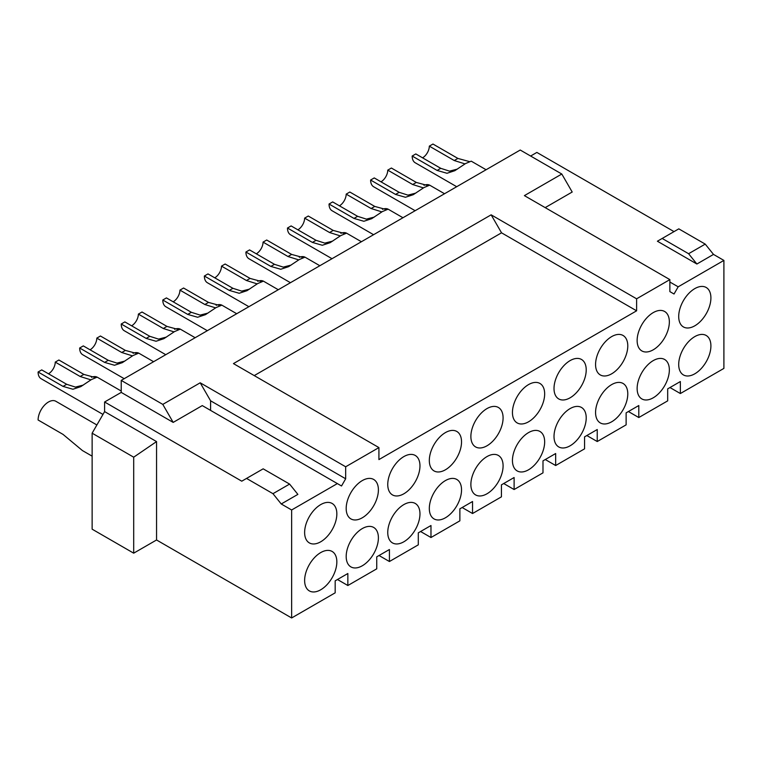 <?xml version="1.0" encoding="UTF-8"?>
<svg xmlns="http://www.w3.org/2000/svg" width="762" height="762" viewBox="0 0 762 762"><rect width="100%" height="100%" fill="white"/><g stroke="black" fill="none" stroke-linecap="round" stroke-linejoin="round"><path stroke-width="1.14" d="M254.232 375.599L501.539 232.82L636.613 310.81L636.613 298.809L669.865 279.616L669.865 291.608L674.027 294.008L678.18 286.817L723.9 260.413L723.9 368.398L680.361 393.535L680.361 381.543L667.683 388.858L667.683 400.86L638.794 417.538L638.794 405.536L626.126 412.852L626.126 424.853L597.237 441.531L597.237 429.53L584.559 436.855L584.559 448.847L555.669 465.525L555.669 453.533L542.992 460.848L542.992 472.85L514.112 489.528L514.112 477.526L501.434 484.842L501.434 496.843L472.545 513.521L472.545 501.52L459.867 508.845L459.867 520.837L430.978 537.515L430.978 525.523L418.3 532.838L418.3 544.84L389.42 561.518L389.42 549.516L376.742 556.832L376.742 568.833L347.853 585.511L347.853 573.51L335.175 580.834L335.175 592.826L291.636 617.963L156.553 539.982L156.553 441.589L133.693 457.19L92.135 433.187L104.604 411.594L104.604 401.993L241.764 481.184L263.166 468.83L289.598 484.08L297.875 494.386L281.245 503.977L272.967 493.681L246.545 478.422M92.135 433.187L92.135 529.18L133.693 553.174L156.553 539.982M674.027 231.619L536.867 152.429L530.628 156.029M669.865 279.616L524.399 195.624L561.804 174.031L520.236 150.028L121.225 380.4L121.225 392.401L104.604 401.993M156.553 441.589L104.604 411.594M281.245 503.977L291.636 509.978L337.356 483.584L202.273 405.594L173.184 422.396L121.225 392.401M291.636 617.963L291.636 509.978M272.967 493.681L289.598 484.08M636.613 298.809L491.147 214.827L233.448 363.598L378.924 447.589L378.924 459.591L636.613 310.81M696.887 264.014L688.6 253.717L662.178 238.458L657.396 241.221L696.887 264.014L713.508 254.413L723.9 260.413M678.18 286.817L669.865 282.016M545.173 207.626L572.195 192.024L561.804 174.031M337.356 483.584L341.519 485.985L345.672 478.784L210.588 400.793L200.196 382.8L162.792 404.393L173.184 422.396M378.924 447.589L345.672 466.782L345.672 478.784M678.704 364.503A22.774 13.154 120 0 0 683.419 374.933A22.774 13.154 120 0 0 700.973 368.827A22.774 13.154 120 0 0 710.908 345.91A22.774 13.154 120 0 0 706.193 335.48A22.774 13.154 120 0 0 688.638 341.576A22.774 13.154 120 0 0 678.704 364.503M637.137 388.496A22.774 13.154 120 0 0 641.852 398.926A22.774 13.154 120 0 0 659.406 392.821A22.774 13.154 120 0 0 669.35 369.903A22.774 13.154 120 0 0 664.626 359.474A22.774 13.154 120 0 0 647.081 365.579A22.774 13.154 120 0 0 637.137 388.496M595.57 412.499A22.774 13.154 120 0 0 600.294 422.92A22.774 13.154 120 0 0 617.839 416.824A22.774 13.154 120 0 0 627.783 393.897A22.774 13.154 120 0 0 623.068 383.467A22.774 13.154 120 0 0 605.514 389.572A22.774 13.154 120 0 0 595.57 412.499M554.012 436.493A22.774 13.154 120 0 0 558.727 446.923A22.774 13.154 120 0 0 576.282 440.817A22.774 13.154 120 0 0 586.216 417.89A22.774 13.154 120 0 0 581.501 407.47A22.774 13.154 120 0 0 563.947 413.566A22.774 13.154 120 0 0 554.012 436.493M512.445 460.486A22.774 13.154 120 0 0 517.16 470.916A22.774 13.154 120 0 0 534.714 464.81A22.774 13.154 120 0 0 544.659 441.893A22.774 13.154 120 0 0 539.944 431.463A22.774 13.154 120 0 0 522.389 437.569A22.774 13.154 120 0 0 512.445 460.486M470.878 484.489A22.774 13.154 120 0 0 475.602 494.909A22.774 13.154 120 0 0 493.147 488.813A22.774 13.154 120 0 0 503.091 465.887A22.774 13.154 120 0 0 498.377 455.457A22.774 13.154 120 0 0 480.822 461.562A22.774 13.154 120 0 0 470.878 484.489M429.32 508.483A22.774 13.154 120 0 0 434.035 518.912A22.774 13.154 120 0 0 451.59 512.807A22.774 13.154 120 0 0 461.534 489.88A22.774 13.154 120 0 0 456.809 479.46A22.774 13.154 120 0 0 439.264 485.556A22.774 13.154 120 0 0 429.32 508.483M387.753 532.476A22.774 13.154 120 0 0 392.468 542.906A22.774 13.154 120 0 0 410.023 536.8A22.774 13.154 120 0 0 419.967 513.883A22.774 13.154 120 0 0 415.252 503.453A22.774 13.154 120 0 0 397.697 509.559A22.774 13.154 120 0 0 387.753 532.476M346.186 556.479A22.774 13.154 120 0 0 350.911 566.899A22.774 13.154 120 0 0 368.456 560.803A22.774 13.154 120 0 0 378.4 537.877A22.774 13.154 120 0 0 373.685 527.447A22.774 13.154 120 0 0 356.13 533.552A22.774 13.154 120 0 0 346.186 556.479M304.629 580.473A22.774 13.154 120 0 0 309.343 590.902A22.774 13.154 120 0 0 326.898 584.797A22.774 13.154 120 0 0 336.842 561.87A22.774 13.154 120 0 0 332.118 551.45A22.774 13.154 120 0 0 314.573 557.546A22.774 13.154 120 0 0 304.629 580.473M678.704 316.506A22.774 13.154 120 0 0 683.419 326.936A22.774 13.154 120 0 0 700.973 320.831A22.774 13.154 120 0 0 710.908 297.913A22.774 13.154 120 0 0 706.193 287.484A22.774 13.154 120 0 0 688.638 293.589A22.774 13.154 120 0 0 678.704 316.506M637.137 340.509A22.774 13.154 120 0 0 641.852 350.93A22.774 13.154 120 0 0 659.406 344.834A22.774 13.154 120 0 0 669.35 321.907A22.774 13.154 120 0 0 664.626 311.477A22.774 13.154 120 0 0 647.081 317.583A22.774 13.154 120 0 0 637.137 340.509M595.57 364.503A22.774 13.154 120 0 0 600.294 374.933A22.774 13.154 120 0 0 617.839 368.827A22.774 13.154 120 0 0 627.783 345.9A22.774 13.154 120 0 0 623.068 335.48A22.774 13.154 120 0 0 605.514 341.576A22.774 13.154 120 0 0 595.57 364.503M554.012 388.496A22.774 13.154 120 0 0 558.727 398.926A22.774 13.154 120 0 0 576.282 392.821A22.774 13.154 120 0 0 586.216 369.903A22.774 13.154 120 0 0 581.501 359.474A22.774 13.154 120 0 0 563.947 365.579A22.774 13.154 120 0 0 554.012 388.496M512.445 412.499A22.774 13.154 120 0 0 517.16 422.92A22.774 13.154 120 0 0 534.714 416.824A22.774 13.154 120 0 0 544.659 393.897A22.774 13.154 120 0 0 539.944 383.467A22.774 13.154 120 0 0 522.389 389.572A22.774 13.154 120 0 0 512.445 412.499M470.878 436.493A22.774 13.154 120 0 0 475.602 446.923A22.774 13.154 120 0 0 493.147 440.817A22.774 13.154 120 0 0 503.091 417.89A22.774 13.154 120 0 0 498.377 407.47A22.774 13.154 120 0 0 480.822 413.566A22.774 13.154 120 0 0 470.878 436.493M429.32 460.486A22.774 13.154 120 0 0 434.035 470.916A22.774 13.154 120 0 0 451.59 464.81A22.774 13.154 120 0 0 461.534 441.893A22.774 13.154 120 0 0 456.809 431.463A22.774 13.154 120 0 0 439.264 437.569A22.774 13.154 120 0 0 429.32 460.486M387.753 484.489A22.774 13.154 120 0 0 392.468 494.909A22.774 13.154 120 0 0 410.023 488.813A22.774 13.154 120 0 0 419.967 465.887A22.774 13.154 120 0 0 415.252 455.457A22.774 13.154 120 0 0 397.697 461.562A22.774 13.154 120 0 0 387.753 484.489M346.186 508.483A22.774 13.154 120 0 0 350.911 518.912A22.774 13.154 120 0 0 368.456 512.807A22.774 13.154 120 0 0 378.4 489.88A22.774 13.154 120 0 0 373.685 479.46A22.774 13.154 120 0 0 356.13 485.556A22.774 13.154 120 0 0 346.186 508.483M304.629 532.476A22.774 13.154 120 0 0 309.343 542.906A22.774 13.154 120 0 0 326.898 536.8A22.774 13.154 120 0 0 336.842 513.883A22.774 13.154 120 0 0 332.118 503.453A22.774 13.154 120 0 0 314.573 509.559A22.774 13.154 120 0 0 304.629 532.476M337.461 579.511L347.853 585.511M669.969 387.544L680.361 393.535M628.412 411.537L638.794 417.538M586.845 435.531L597.237 441.531M545.278 459.534L555.669 465.525M503.72 483.527L514.112 489.528M462.153 507.521L472.545 513.521M420.586 531.514L430.978 537.515M379.028 555.517L389.42 561.518M688.6 253.717L705.231 244.116L713.508 254.413M705.231 244.116L678.799 228.857L662.178 238.458M133.693 553.174L133.693 457.19M491.147 214.827L501.539 232.82M210.588 410.394L210.588 400.793M121.225 380.4L162.792 404.393M345.672 466.782L200.196 382.8M423.977 185.318A14.697 8.487 -60 0 1 429.616 185.147M92.135 456.162L82.458 450.58L63.036 434.397L38.1 419.995A14.697 8.487 -60 0 1 44.51 405.203A14.697 8.487 -60 0 1 55.836 401.269L96.879 424.967M382.419 209.321A14.697 8.487 -60 0 1 388.058 209.14M340.852 233.315A14.697 8.487 -60 0 1 346.491 233.134M299.285 257.308A14.697 8.487 -60 0 1 304.924 257.137M257.727 281.311A14.697 8.487 -60 0 1 263.366 281.13M216.16 305.305A14.697 8.487 -60 0 1 221.799 305.124M174.593 329.298A14.697 8.487 -60 0 1 180.232 329.127M133.036 353.301A14.697 8.487 -60 0 1 138.674 353.12M91.469 377.295A14.697 8.487 -60 0 1 97.107 377.114M457.343 169.116L449.494 171.136L440.75 168.326L437.112 170.431L446.999 173.279L454.847 170.678L465.477 163.601L471.23 161.163L486.099 169.745M469.44 161.592L457.895 158.429L432.959 144.037L429.32 146.133L454.257 160.534L464.991 163.897M415.776 193.11L407.937 195.129L399.183 192.329L395.545 194.424L405.441 197.272L413.28 194.681L423.91 187.595L429.663 185.156L444.532 193.739M427.873 185.585L416.328 182.432L391.392 168.031L387.753 170.126L412.69 184.528L423.424 187.9M374.218 217.113L366.37 219.123L357.616 216.322L353.987 218.427L363.874 221.275L371.713 218.675L382.353 211.588L388.106 209.159L402.965 217.742M386.305 209.579L374.761 206.426L349.825 192.024L346.186 194.129L371.132 208.521L381.857 211.893M332.651 241.106L324.803 243.116L316.059 240.316L312.42 242.421L322.307 245.269L330.156 242.668L340.785 235.591L346.539 233.153L361.407 241.735M344.748 233.582L333.204 230.419L308.267 216.027L304.629 218.123L329.565 232.524L340.3 235.887M291.084 265.1L283.245 267.119L274.491 264.319L270.853 266.414L280.749 269.262L288.588 266.671L299.228 259.585L304.971 257.146L319.84 265.728M303.181 257.575L291.636 254.422L266.7 240.02L263.061 242.116L287.998 256.518L298.733 259.89M249.526 289.103L241.678 291.113L232.934 288.312L229.295 290.408L239.182 293.265L247.021 290.665L257.661 283.578L263.414 281.14L278.273 289.731M261.614 281.569L250.079 278.416L225.133 264.014L221.504 266.119L246.44 280.511L257.165 283.883M207.959 313.096L200.12 315.106L191.367 312.306L187.728 314.411L197.625 317.259L205.464 314.658L216.094 307.581L221.847 305.143L236.715 313.725M220.056 305.572L208.512 302.409L183.575 288.017L179.937 290.112L204.873 304.514L215.608 307.877M166.392 337.09L158.553 339.109L149.8 336.309L124.863 321.907L121.225 324.012L146.161 338.404L156.058 341.252L163.897 338.661L174.536 331.575L180.289 329.136L195.148 337.718M178.489 329.565L166.945 326.403L163.306 328.508L138.37 314.106L142.008 312.01L166.945 326.403M174.041 331.88L163.306 328.508M124.835 361.083L116.986 363.103L108.242 360.302L104.604 362.398L114.49 365.255L122.339 362.655L132.969 355.568L138.722 353.13L153.591 361.712M136.922 353.558L125.387 350.406L100.441 336.004L96.812 338.109L121.749 352.501L132.474 355.873M83.268 385.086L75.428 387.096L66.675 384.296L63.036 386.401L72.933 389.249L80.772 386.648L91.402 379.571L97.155 377.133L121.225 391.03M95.364 377.561L83.82 374.399L58.884 360.007L55.245 362.102L80.181 376.504L90.916 379.867M440.75 168.326L415.814 153.934L412.175 156.029L437.112 170.431M399.183 192.329L374.247 177.927L370.608 180.032L395.545 194.424M357.616 216.322L332.68 201.92L329.041 204.025L353.987 218.427M316.059 240.316L291.122 225.923L287.484 228.019L312.42 242.421M274.491 264.319L249.555 249.917L245.916 252.022L270.853 266.414M232.934 288.312L207.988 273.91L204.359 276.015L229.295 290.408M191.367 312.306L166.43 297.913L162.792 300.009L187.728 314.411M108.242 360.302L83.296 345.9L79.667 348.005L104.604 362.398M66.675 384.296L41.739 369.903L38.1 371.999L63.036 386.401M422.567 157.829A9.554 5.515 120 0 0 429.32 146.133M456.705 186.709L415.214 162.763A14.697 8.487 -60 0 1 412.175 156.029M381 181.832A9.554 5.515 120 0 0 387.753 170.126M415.138 210.712L373.656 186.757A14.697 8.487 -60 0 1 370.608 180.032M339.433 205.826A9.554 5.515 120 0 0 346.186 194.129M373.58 234.706L332.089 210.75A14.697 8.487 -60 0 1 329.041 204.025M297.875 229.819A9.554 5.515 120 0 0 304.629 218.123M332.013 258.699L290.522 234.753A14.697 8.487 -60 0 1 287.484 228.019M256.308 253.822A9.554 5.515 120 0 0 263.061 242.116M290.455 282.702L248.964 258.747A14.697 8.487 -60 0 1 245.916 252.022M214.741 277.816A9.554 5.515 120 0 0 221.504 266.119M248.888 306.695L207.397 282.74A14.697 8.487 -60 0 1 204.359 276.015M173.184 301.809A9.554 5.515 120 0 0 179.937 290.112M207.321 330.689L165.83 306.734A14.697 8.487 -60 0 1 162.792 300.009M131.616 325.812A9.554 5.515 120 0 0 138.37 314.106M165.764 354.692L124.273 330.737A14.697 8.487 -60 0 1 121.225 324.012M90.059 349.806A9.554 5.515 120 0 0 96.812 338.109M124.196 378.685L82.706 354.73A14.697 8.487 -60 0 1 79.667 348.005M48.492 373.799A9.554 5.515 120 0 0 55.245 362.102M102.965 414.423L41.148 378.724A14.697 8.487 -60 0 1 38.1 371.999M457.895 158.429L454.257 160.534M416.328 182.432L412.69 184.528M374.761 206.426L371.132 208.521M333.204 230.419L329.565 232.524M291.636 254.422L287.998 256.518M250.079 278.416L246.44 280.511M208.512 302.409L204.873 304.514M149.8 336.309L146.161 338.404M125.387 350.406L121.749 352.501M83.82 374.399L80.181 376.504"/></g></svg>

